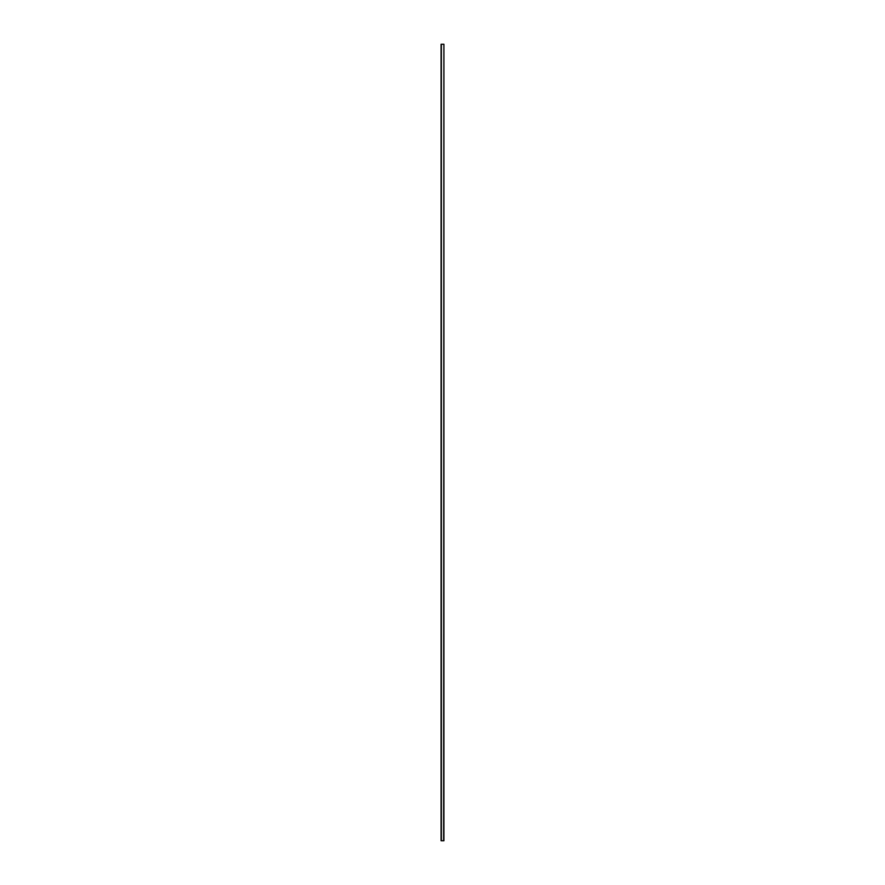 <?xml version="1.0" encoding="UTF-8"?>
<svg xmlns="http://www.w3.org/2000/svg" width="885" height="885" viewBox="0 0 885 885"><rect width="100%" height="100%" fill="white"/><g stroke="black" fill="none" stroke-linecap="round" stroke-linejoin="round"><path stroke-width="1.33" d="M443.905 840.75L443.905 44.25L443.639 840.75L443.905 44.25L443.639 840.75L441.361 840.75L441.361 44.25L443.684 44.25L441.095 44.25L441.095 840.75L441.361 44.25L441.095 840.75L443.905 840.75"/></g></svg>

